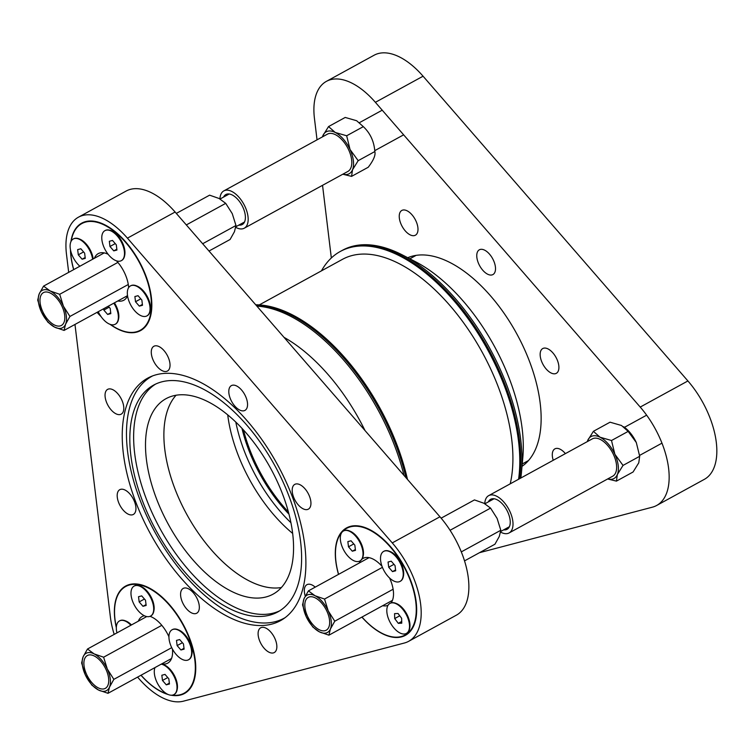 <?xml version="1.0" encoding="UTF-8"?>
<svg xmlns="http://www.w3.org/2000/svg" width="754" height="754" viewBox="0 0 754 754"><rect width="100%" height="100%" fill="white"/><g stroke="black" fill="none" stroke-linecap="round" stroke-linejoin="round"><path stroke-width="1.13" d="M315.21 587.14A14.119 7.389 -118.7 0 0 306.925 584.689A14.119 7.389 -118.7 0 0 304.437 592.371A14.119 7.389 -118.7 0 0 305.266 596.084M361.892 617.102A61.244 32.045 -118.7 0 0 405.407 635.339A61.244 32.045 -118.7 0 0 416.189 602.031A61.244 32.045 -118.7 0 0 388.15 544.02A61.244 32.045 -118.7 0 0 346.557 527.904A61.244 32.045 -118.7 0 0 335.784 561.212A61.244 32.045 -118.7 0 0 338.499 574.388M171.092 695.216A61.244 32.045 -118.7 0 0 184.485 693.491A61.244 32.045 -118.7 0 0 195.267 660.174A61.244 32.045 -118.7 0 0 167.228 602.173A61.244 32.045 -118.7 0 0 125.635 586.056A61.244 32.045 -118.7 0 0 114.862 619.364A61.244 32.045 -118.7 0 0 116.333 627.696M110.065 324.333A61.244 32.045 -118.7 0 0 140.574 330.582A61.244 32.045 -118.7 0 0 151.347 297.274A61.244 32.045 -118.7 0 0 123.307 239.263A61.244 32.045 -118.7 0 0 81.724 223.146A61.244 32.045 -118.7 0 0 70.933 241.648M70.461 249.734A61.244 32.045 -118.7 0 0 70.942 256.454A61.244 32.045 -118.7 0 0 73.656 269.63M304.795 545.481A138.236 72.327 -118.7 0 0 241.516 414.559A138.236 72.327 -118.7 0 0 147.652 378.178A138.236 72.327 -118.7 0 0 123.336 453.361A138.236 72.327 -118.7 0 0 186.615 584.275A138.236 72.327 -118.7 0 0 280.479 620.655A138.236 72.327 -118.7 0 0 304.795 545.481M247.444 402.711A14.119 7.389 -118.7 0 0 240.978 389.347A14.119 7.389 -118.7 0 0 231.384 385.624A14.119 7.389 -118.7 0 0 228.905 393.305A14.119 7.389 -118.7 0 0 235.371 406.679A14.119 7.389 -118.7 0 0 244.956 410.393A14.119 7.389 -118.7 0 0 247.444 402.711M123.694 406.463A14.119 7.389 -118.7 0 0 117.228 393.088A14.119 7.389 -118.7 0 0 107.633 389.375A14.119 7.389 -118.7 0 0 105.155 397.056A14.119 7.389 -118.7 0 0 111.62 410.43A14.119 7.389 -118.7 0 0 121.206 414.144A14.119 7.389 -118.7 0 0 123.694 406.463M199.226 605.528A14.119 7.389 -118.7 0 0 192.76 592.154A14.119 7.389 -118.7 0 0 183.175 588.44A14.119 7.389 -118.7 0 0 180.687 596.122A14.119 7.389 -118.7 0 0 187.152 609.496A14.119 7.389 -118.7 0 0 196.737 613.209A14.119 7.389 -118.7 0 0 199.226 605.528M137.605 677.101A68.058 35.608 -118.7 0 0 183.458 701.163L404.38 643.011A68.058 35.608 -118.7 0 0 408.677 641.305A68.058 35.608 -118.7 0 0 420.657 604.293A68.058 35.608 -118.7 0 0 392.259 542.899L127.426 238.151A68.058 35.608 -118.7 0 0 78.454 217.18A68.058 35.608 -118.7 0 0 66.475 254.192L68.68 272.364M408.677 641.305L456.368 615.179A68.058 35.608 -118.7 0 0 468.338 578.177A68.058 35.608 -118.7 0 0 439.95 516.782L175.107 212.025A68.058 35.608 -118.7 0 0 126.135 191.054L78.454 217.18M276.746 644.887A14.119 7.389 -118.7 0 0 270.281 631.513A14.119 7.389 -118.7 0 0 260.696 627.79A14.119 7.389 -118.7 0 0 258.207 635.471A14.119 7.389 -118.7 0 0 264.673 648.845A14.119 7.389 -118.7 0 0 274.258 652.559A14.119 7.389 -118.7 0 0 276.746 644.887M135.833 506.773A14.119 7.389 -118.7 0 0 129.368 493.399A14.119 7.389 -118.7 0 0 119.773 489.685A14.119 7.389 -118.7 0 0 117.294 497.367A14.119 7.389 -118.7 0 0 123.76 510.741A14.119 7.389 -118.7 0 0 133.345 514.454A14.119 7.389 -118.7 0 0 135.833 506.773M169.923 363.362A14.119 7.389 -118.7 0 0 163.458 349.988A14.119 7.389 -118.7 0 0 153.873 346.274A14.119 7.389 -118.7 0 0 151.384 353.956A14.119 7.389 -118.7 0 0 157.85 367.321A14.119 7.389 -118.7 0 0 167.435 371.043A14.119 7.389 -118.7 0 0 169.923 363.362M310.837 501.476A14.119 7.389 -118.7 0 0 304.371 488.102A14.119 7.389 -118.7 0 0 294.786 484.379A14.119 7.389 -118.7 0 0 292.298 492.06A14.119 7.389 -118.7 0 0 298.763 505.434A14.119 7.389 -118.7 0 0 308.358 509.148A14.119 7.389 -118.7 0 0 310.837 501.476M74.976 324.437L110.395 617.092A68.058 35.608 -118.7 0 0 114.203 634.387M97.059 312.344A61.244 32.045 -118.7 0 0 101.102 316.642M140.97 675.254A61.244 32.045 -118.7 0 0 168.321 694.566M558.799 365.643A14.119 7.389 61.3 0 1 556.32 373.324A14.119 7.389 61.3 0 1 546.725 369.611A14.119 7.389 61.3 0 1 540.26 356.237A14.119 7.389 61.3 0 1 542.748 348.555A14.119 7.389 61.3 0 1 552.333 352.269A14.119 7.389 61.3 0 1 558.799 365.643M417.886 227.538A14.119 7.389 61.3 0 1 415.397 235.21A14.119 7.389 61.3 0 1 405.812 231.497A14.119 7.389 61.3 0 1 399.347 218.123A14.119 7.389 61.3 0 1 401.835 210.441A14.119 7.389 61.3 0 1 411.42 214.164A14.119 7.389 61.3 0 1 417.886 227.538M317.038 139.839L314.437 118.359A68.058 35.608 61.3 0 1 326.416 81.357L374.097 55.23A68.058 35.608 61.3 0 1 423.069 76.201L687.912 380.949A68.058 35.608 61.3 0 1 716.3 442.344A68.058 35.608 61.3 0 1 704.33 479.356L656.64 505.482A68.058 35.608 61.3 0 1 652.342 507.188L479.506 552.682M326.416 81.357A68.058 35.608 61.3 0 1 375.388 102.318L640.221 407.075A68.058 35.608 61.3 0 1 668.619 468.47A68.058 35.608 61.3 0 1 656.64 505.482M495.406 266.888A14.119 7.389 61.3 0 1 492.918 274.569A14.119 7.389 61.3 0 1 483.333 270.856A14.119 7.389 61.3 0 1 476.867 257.482A14.119 7.389 61.3 0 1 479.346 249.8A14.119 7.389 61.3 0 1 488.941 253.514A14.119 7.389 61.3 0 1 495.406 266.888M553.238 460.279A14.119 7.389 61.3 0 1 552.399 456.547A14.119 7.389 61.3 0 1 554.887 448.866A14.119 7.389 61.3 0 1 565.387 453.616M331.336 257.972L322.542 185.314M407.744 257.717A119.094 62.309 61.3 0 1 487.649 292.609A119.094 62.309 61.3 0 1 540.194 403.277A119.094 62.309 61.3 0 1 522.022 466.33M361.977 617.055A60.82 31.828 -118.7 0 0 405.077 635.028A60.82 31.828 -118.7 0 0 415.784 601.956A60.82 31.828 -118.7 0 0 387.933 544.35A60.82 31.828 -118.7 0 0 346.642 528.347A60.82 31.828 -118.7 0 0 335.935 561.419A60.82 31.828 -118.7 0 0 338.584 574.341M391.043 602.908A26.588 13.911 -118.7 0 0 393.305 590.542A26.588 13.911 -118.7 0 0 389.564 577.998M382.052 566.377A26.588 13.911 -118.7 0 0 363.089 558.375A26.588 13.911 -118.7 0 0 362.024 559.082M360.591 560.58A26.588 13.911 -118.7 0 0 359.262 563.012M382.664 605.726A26.588 13.911 -118.7 0 0 388.037 605.292M403.39 576.216A16.371 8.567 -118.7 0 0 403.56 571.344A16.371 8.567 -118.7 0 0 389.799 551.4M409.686 628.233A16.371 8.567 -118.7 0 0 409.856 623.36A16.371 8.567 -118.7 0 0 396.095 603.426M363.192 555.802A16.371 8.567 -118.7 0 0 363.362 550.929A16.371 8.567 -118.7 0 0 349.602 530.995M172.374 695.141A60.82 31.828 -118.7 0 0 184.155 693.18A60.82 31.828 -118.7 0 0 169.48 605.236A60.82 31.828 -118.7 0 0 125.711 586.499A60.82 31.828 -118.7 0 0 116.342 627.281M161.742 663.878A26.588 13.911 -118.7 0 0 167.708 663.152A26.588 13.911 -118.7 0 0 172.421 649.024M168.934 636.781A26.588 13.911 -118.7 0 0 161.29 624.717A26.588 13.911 -118.7 0 0 150.046 616.329M144.344 615.745A26.588 13.911 -118.7 0 0 142.167 616.527A26.588 13.911 -118.7 0 0 138.34 621.164M141.055 675.207A60.82 31.828 -118.7 0 0 166.954 693.906M177.171 689.439A16.371 8.567 -118.7 0 0 170.508 669.788A16.371 8.567 -118.7 0 0 163.58 664.623M131.46 624.934A16.371 8.567 -118.7 0 0 125.626 620.938M153.863 610.91A16.371 8.567 -118.7 0 0 147.2 591.259A16.371 8.567 -118.7 0 0 140.272 586.094M191.827 654.585A16.371 8.567 -118.7 0 0 185.154 634.943A16.371 8.567 -118.7 0 0 178.236 629.779M110.527 324.493A60.82 31.828 -118.7 0 0 136.389 331.807A60.82 31.828 -118.7 0 0 140.244 330.28A60.82 31.828 -118.7 0 0 140.762 265.125A60.82 31.828 -118.7 0 0 85.645 222.062A60.82 31.828 -118.7 0 0 81.8 223.589A60.82 31.828 -118.7 0 0 71.215 241.073M108.124 254.277A26.588 13.911 -118.7 0 0 99.933 252.948A26.588 13.911 -118.7 0 0 98.246 253.617A26.588 13.911 -118.7 0 0 94.429 258.254M117.822 300.969A26.588 13.911 -118.7 0 0 122.11 300.912A26.588 13.911 -118.7 0 0 123.788 300.252A26.588 13.911 -118.7 0 0 127.539 295.794M128.632 287.66A26.588 13.911 -118.7 0 0 116.531 260.865M70.631 250.545A60.82 31.828 -118.7 0 0 73.741 269.583M97.143 312.297A60.82 31.828 -118.7 0 0 100.772 316.162M93.157 258.952A16.371 8.567 -118.7 0 0 79.406 238.999M124.655 255.474A16.371 8.567 -118.7 0 0 111.064 230.658M150.206 310.723A16.371 8.567 -118.7 0 0 136.625 285.917M118.548 319.065A16.371 8.567 -118.7 0 0 114.419 302.835M319.159 629.694A18.718 9.793 -118.7 0 0 326.228 630.212A18.718 9.793 -118.7 0 0 328.254 614.604A18.718 9.793 -118.7 0 0 315.313 597.903A18.718 9.793 -118.7 0 0 308.245 597.385A18.718 9.793 -118.7 0 0 306.218 612.993A18.718 9.793 -118.7 0 0 319.159 629.694M306.237 616.697A21.263 11.131 61.3 0 1 304.06 598.629L308.414 590.872L315.049 595.735L324.531 599.053L328.235 610.9L334.776 621.202L330.422 628.968A21.263 11.131 61.3 0 1 319.423 631.861A21.263 11.131 61.3 0 1 306.237 616.697L302.543 604.84L304.06 598.629A21.263 11.131 -118.7 0 1 315.049 595.735A21.263 11.131 61.3 0 1 328.235 610.9A21.263 11.131 61.3 0 1 330.422 628.968L328.904 635.179L319.423 631.861L312.787 626.989L306.237 616.697M308.414 590.872L369.055 557.649M324.531 599.053L382.419 567.338M334.776 621.202L393.126 589.242M328.904 635.179L392.448 600.363M98.237 687.846A18.718 9.793 -118.7 0 0 105.306 688.364A18.718 9.793 -118.7 0 0 107.332 672.756A18.718 9.793 -118.7 0 0 94.391 656.055A18.718 9.793 -118.7 0 0 87.323 655.537A18.718 9.793 -118.7 0 0 85.296 671.145A18.718 9.793 -118.7 0 0 98.237 687.846M85.315 674.849A21.263 11.131 61.3 0 1 83.138 656.781L87.492 649.015L94.127 653.888L103.609 657.205L107.313 669.052L113.854 679.354L109.5 687.12A21.263 11.131 61.3 0 1 98.501 690.014A21.263 11.131 61.3 0 1 85.315 674.849L81.62 662.992L83.138 656.781A21.263 11.131 -118.7 0 1 94.127 653.888A21.263 11.131 61.3 0 1 107.313 669.052A21.263 11.131 61.3 0 1 109.5 687.12L107.982 693.322L98.501 690.014L91.865 685.141L85.315 674.849M87.492 649.015L146.747 616.565M103.609 657.205L161.808 625.32M113.854 679.354L171.714 647.658M107.982 693.322L171.526 658.515M54.326 324.936A18.718 9.793 -118.7 0 0 61.385 325.455A18.718 9.793 -118.7 0 0 63.421 309.856A18.718 9.793 -118.7 0 0 50.471 293.146A18.718 9.793 -118.7 0 0 43.412 292.627A18.718 9.793 -118.7 0 0 41.385 308.235A18.718 9.793 -118.7 0 0 54.326 324.936M41.404 311.939A21.263 11.131 61.3 0 1 39.217 293.881L43.572 286.115L50.216 290.987L59.689 294.296L63.393 306.152L69.934 316.454L65.579 324.211A21.263 11.131 61.3 0 1 54.58 327.104A21.263 11.131 61.3 0 1 41.404 311.939L37.7 300.083L39.217 293.881A21.263 11.131 -118.7 0 1 50.216 290.987A21.263 11.131 61.3 0 1 63.393 306.152A21.263 11.131 61.3 0 1 65.579 324.211L64.062 330.422L54.58 327.104L47.945 322.241L41.404 311.939M43.572 286.115L104.212 252.901M59.689 294.296L117.897 262.411M69.934 316.454L128.284 284.494M64.062 330.422L127.52 295.662M464.53 560.882L494.935 544.228L499.289 536.462L500.807 530.26L497.103 518.403L490.562 508.102L483.917 503.238L474.445 499.921L441.128 518.168M450.063 530.288L490.562 508.102M461.307 551.89L500.807 530.26M208.999 251.025L230.093 239.48L234.447 231.714L235.964 225.503L232.26 213.646L225.719 203.354L219.084 198.481L209.603 195.163L176.304 213.41M186.323 224.928L225.719 203.354M202.666 243.74L235.964 225.503M322.429 136.889L322.863 135.729A23.902 12.507 -118.7 0 0 322.458 136.87M342.891 174.174A23.902 12.507 -118.7 0 0 352.495 169.82A23.902 12.507 -118.7 0 0 350.044 149.518L358.188 160.668L352.495 169.82L351.581 176.37L368.244 167.247C373.569 160.272 375.765 155.041 374.842 151.545L358.188 160.668M335.228 132.468L346.67 135.767L350.044 149.518A23.902 12.507 -118.7 0 0 335.228 132.468A23.902 12.507 -118.7 0 0 322.863 135.729L328.555 126.568L335.228 132.468M346.67 135.767L363.324 126.644L356.651 120.734L345.209 117.445L328.555 126.568M363.324 126.644C370.261 133.185 374.097 141.488 374.842 151.545M342.787 174.221L351.581 176.37M593.389 431.326L600.061 437.226L611.503 440.515L614.878 454.276A23.902 12.507 -118.7 0 0 600.061 437.226A23.902 12.507 -118.7 0 0 587.705 440.477L593.389 431.326L610.052 422.193L621.494 425.492L628.167 431.392L636.31 442.541L639.684 456.293L638.761 462.843L633.077 471.995L616.423 481.127L617.337 474.577A23.902 12.507 -118.7 0 0 614.878 454.276L623.021 465.416L617.337 474.577A23.902 12.507 -118.7 0 1 607.733 478.922M623.605 426.736A23.902 12.507 61.3 0 1 623.69 426.792A23.902 12.507 61.3 0 1 636.31 442.541M587.262 441.637L587.705 440.477A23.902 12.507 -118.7 0 0 587.3 441.618M628.167 431.392L611.503 440.515M639.684 456.293L623.021 465.416M607.63 478.978L616.423 481.127M520.797 478.045A156.823 82.054 -118.7 0 0 521.485 472.155A156.823 82.054 -118.7 0 0 486.038 341.722A156.823 82.054 -118.7 0 0 402.551 255.031A156.823 82.054 -118.7 0 0 342.495 250.262L341.232 250.95A156.823 82.054 61.3 0 1 484.775 342.41A156.823 82.054 61.3 0 1 519.534 478.743A156.823 82.054 -118.7 0 0 449.327 293.956A156.823 82.054 -118.7 0 0 341.232 250.95L340.271 251.478A156.823 82.054 -118.7 0 0 321.468 270.846M402.551 255.031L415.492 261.723A141.507 74.043 61.3 0 1 490.826 339.95A141.507 74.043 61.3 0 1 522.814 457.65L521.485 472.155M510.213 483.842A148.868 77.888 -118.7 0 0 461.316 319.715A148.868 77.888 -118.7 0 0 342.505 259.319L259.272 304.918M288.424 512.051A106.333 55.636 61.3 0 1 243.457 429.95A106.333 55.636 61.3 0 0 287.538 511.099A106.333 55.636 61.3 0 0 288.424 512.051M288.98 514.171A106.333 55.636 61.3 0 1 286.586 511.627A106.333 55.636 61.3 0 1 241.968 428.347M339.969 353.862A156.823 82.054 61.3 0 1 406.02 477.744A156.823 82.054 -118.7 0 0 256.2 305.342A156.823 82.054 61.3 0 1 339.969 353.862M255.729 304.795A156.823 82.054 61.3 0 1 340.921 353.343A156.823 82.054 61.3 0 1 407.48 479.421M518.573 479.261A156.823 82.054 -118.7 0 0 448.366 294.484A156.823 82.054 -118.7 0 0 340.271 251.478M292.656 533.427A111.441 58.303 61.3 0 1 227.727 414.879A111.441 58.303 61.3 0 0 292.656 533.427M235.804 422.089A111.441 58.303 -118.7 0 0 290.931 522.729M256.878 306.124A156.823 82.054 61.3 0 1 404.021 475.435M365.011 430.553A141.507 74.043 -118.7 0 0 284.013 337.34M281.383 587.536A111.441 58.303 61.3 0 1 236.483 573.115A111.441 58.303 61.3 0 1 172.402 481.853A111.441 58.303 61.3 0 1 176.059 395.247A111.441 58.303 -118.7 0 0 164.768 449.224A111.441 58.303 -118.7 0 0 281.383 587.536M292.675 533.559A111.441 58.303 -118.7 0 0 241.666 428.018A111.441 58.303 -118.7 0 0 165.993 398.687A111.441 58.303 -118.7 0 0 146.389 459.29A111.441 58.303 -118.7 0 0 197.397 564.831A111.441 58.303 -118.7 0 0 273.071 594.161A111.441 58.303 -118.7 0 0 292.675 533.559M279.715 610.815A129.302 67.653 61.3 0 1 192.543 574.378A129.302 67.653 61.3 0 1 134.664 453.343A129.302 67.653 61.3 0 1 155.541 384.125M130.847 455.425A129.302 67.653 61.3 0 1 153.599 385.106A129.302 67.653 61.3 0 1 241.393 419.139A129.302 67.653 61.3 0 1 300.582 541.598A129.302 67.653 61.3 0 1 277.84 611.918A129.302 67.653 61.3 0 1 190.036 577.884A129.302 67.653 61.3 0 1 130.847 455.425M285.069 617.686A137.85 72.13 61.3 0 1 191.224 582.446A137.85 72.13 61.3 0 1 127.567 451.307A137.85 72.13 61.3 0 1 152.628 375.907M235.757 227.359A21.263 11.131 -118.7 0 0 244.268 228.198A21.263 11.131 -118.7 0 0 248.009 216.634A21.263 11.131 -118.7 0 0 238.273 196.492A21.263 11.131 -118.7 0 0 223.834 190.894A21.263 11.131 -118.7 0 0 219.932 198.933M244.268 228.198L347.896 171.431A21.263 11.131 -118.7 0 0 351.637 159.857A21.263 11.131 -118.7 0 0 341.901 139.716A21.263 11.131 -118.7 0 0 327.462 134.127L223.834 190.894M238.886 225.078A17.097 8.944 -118.7 0 0 242.26 224.541A17.097 8.944 -118.7 0 0 245.267 215.239A17.097 8.944 -118.7 0 0 237.444 199.047A17.097 8.944 -118.7 0 0 225.832 194.551A17.097 8.944 -118.7 0 0 223.561 197.105M500.599 532.107A21.263 11.131 -118.7 0 0 509.101 532.946A21.263 11.131 -118.7 0 0 512.843 521.382A21.263 11.131 -118.7 0 0 503.106 501.24A21.263 11.131 -118.7 0 0 488.667 495.642A21.263 11.131 -118.7 0 0 484.775 503.691M509.101 532.946L612.738 476.179A21.263 11.131 -118.7 0 0 616.48 464.615A21.263 11.131 -118.7 0 0 606.744 444.474A21.263 11.131 -118.7 0 0 592.305 438.875L488.667 495.642M503.719 529.836A17.097 8.944 -118.7 0 0 507.103 529.289A17.097 8.944 -118.7 0 0 510.109 519.996A17.097 8.944 -118.7 0 0 502.277 503.804A17.097 8.944 -118.7 0 0 490.675 499.299A17.097 8.944 -118.7 0 0 488.394 501.853M400.242 581.306A17.106 8.944 -118.7 0 0 400.402 581.221A17.106 8.944 -118.7 0 0 403.324 576.612A17.106 8.944 -118.7 0 0 403.409 571.928A17.106 8.944 -118.7 0 0 389.422 551.249A17.106 8.944 -118.7 0 0 383.965 551.221A17.106 8.944 -118.7 0 0 383.814 551.315M380.638 560.703A17.106 8.944 -118.7 0 0 388.47 576.895A17.106 8.944 -118.7 0 0 400.082 581.4A17.106 8.944 -118.7 0 0 403.098 572.097A17.106 8.944 -118.7 0 0 395.266 555.905A17.106 8.944 -118.7 0 0 383.654 551.4A17.106 8.944 -118.7 0 0 380.638 560.703M392.495 571.617L388.696 567.234L388.065 562.022L391.241 561.183L395.039 565.566L395.671 570.778L392.495 571.617L395.567 569.93M393.974 564.341L388.696 567.234M406.538 633.332A17.106 8.944 -118.7 0 0 406.698 633.247A17.106 8.944 -118.7 0 0 409.62 628.638A17.106 8.944 -118.7 0 0 395.718 603.266A17.106 8.944 -118.7 0 0 392.485 602.644A17.106 8.944 -118.7 0 0 390.261 603.247A17.106 8.944 -118.7 0 0 390.11 603.332M392.165 602.823A17.106 8.944 -118.7 0 0 389.95 603.417A17.106 8.944 -118.7 0 0 389.347 620.796A17.106 8.944 -118.7 0 0 404.163 634.02A17.106 8.944 -118.7 0 0 406.378 633.417A17.106 8.944 -118.7 0 0 406.981 616.037A17.106 8.944 -118.7 0 0 392.165 602.823M394.7 618.572L394.568 613.643L398.027 613.492L401.628 618.271L401.759 623.19L398.3 623.341L394.7 618.572L399.761 615.792M401.712 621.475L398.3 623.341M360.044 560.901A17.106 8.944 -118.7 0 0 360.205 560.816A17.106 8.944 -118.7 0 0 363.117 556.207A17.106 8.944 -118.7 0 0 363.211 551.513A17.106 8.944 -118.7 0 0 349.225 530.835A17.106 8.944 -118.7 0 0 343.767 530.816A17.106 8.944 -118.7 0 0 343.607 530.91M340.44 540.288A17.106 8.944 -118.7 0 0 348.273 556.49A17.106 8.944 -118.7 0 0 359.884 560.995A17.106 8.944 -118.7 0 0 362.891 551.692A17.106 8.944 -118.7 0 0 355.059 535.491A17.106 8.944 -118.7 0 0 343.447 530.995A17.106 8.944 -118.7 0 0 340.44 540.288M352.297 551.202L348.489 546.829L347.858 541.608L351.034 540.778L354.842 545.151L355.473 550.373L352.297 551.202L355.37 549.525M353.777 543.936L348.489 546.829M121.507 260.564A17.106 8.944 -118.7 0 0 121.667 260.479A17.106 8.944 -118.7 0 0 124.589 255.87A17.106 8.944 -118.7 0 0 124.674 251.176A17.106 8.944 -118.7 0 0 110.687 230.507A17.106 8.944 -118.7 0 0 105.24 230.479A17.106 8.944 -118.7 0 0 105.079 230.573M101.913 239.96A17.106 8.944 -118.7 0 0 109.735 256.153A17.106 8.944 -118.7 0 0 121.347 260.658A17.106 8.944 -118.7 0 0 124.363 251.355A17.106 8.944 -118.7 0 0 116.531 235.154A17.106 8.944 -118.7 0 0 104.919 230.658A17.106 8.944 -118.7 0 0 101.913 239.96M113.769 250.875L109.961 246.492L109.33 241.28L112.506 240.441L116.305 244.824L116.936 250.036L113.769 250.875L116.832 249.188M115.249 243.599L109.961 246.492M147.058 315.822A17.106 8.944 -118.7 0 0 147.218 315.738A17.106 8.944 -118.7 0 0 150.14 311.129A17.106 8.944 -118.7 0 0 150.225 306.435A17.106 8.944 -118.7 0 0 136.248 285.757A17.106 8.944 -118.7 0 0 130.791 285.738A17.106 8.944 -118.7 0 0 130.63 285.823M127.464 295.21A17.106 8.944 -118.7 0 0 135.286 311.411A17.106 8.944 -118.7 0 0 146.898 315.907A17.106 8.944 -118.7 0 0 149.914 306.605A17.106 8.944 -118.7 0 0 142.082 290.413A17.106 8.944 -118.7 0 0 130.47 285.907A17.106 8.944 -118.7 0 0 127.464 295.21M139.32 306.124L135.513 301.751L134.881 296.529L138.057 295.7L141.856 300.073L142.487 305.285L139.32 306.124L142.393 304.446M140.8 298.848L135.513 301.751M115.39 324.154A17.106 8.944 -118.7 0 0 115.55 324.069A17.106 8.944 -118.7 0 0 118.472 319.46A17.106 8.944 -118.7 0 0 118.557 314.767A17.106 8.944 -118.7 0 0 114.137 302.995M98.237 311.704A17.106 8.944 -118.7 0 0 115.23 324.248A17.106 8.944 -118.7 0 0 118.246 314.946A17.106 8.944 -118.7 0 0 113.816 303.165M110.725 312.778L107.652 314.456L103.845 310.082L103.675 308.716M109.132 307.189L103.845 310.082M108.274 306.199L110.197 308.414L110.819 313.626L107.652 314.456M92.629 259.244A17.106 8.944 -118.7 0 0 84.693 243.316A17.106 8.944 -118.7 0 0 73.251 238.99A17.106 8.944 -118.7 0 0 70.245 248.292A17.106 8.944 -118.7 0 0 79.877 266.228M82.101 259.206L78.293 254.824L77.662 249.612L80.838 248.773L84.636 253.156L85.268 258.368L82.101 259.206L85.164 257.519M83.581 251.93L78.293 254.824M92.949 259.065A17.106 8.944 -118.7 0 0 79.029 238.839A17.106 8.944 -118.7 0 0 73.572 238.82A17.106 8.944 -118.7 0 0 73.411 238.905M150.706 615.999A17.106 8.944 -118.7 0 0 150.866 615.914A17.106 8.944 -118.7 0 0 153.788 611.306A17.106 8.944 -118.7 0 0 153.882 606.612A17.106 8.944 -118.7 0 0 139.895 585.933A17.106 8.944 -118.7 0 0 134.438 585.915A17.106 8.944 -118.7 0 0 134.278 586.009M131.111 595.396A17.106 8.944 -118.7 0 0 138.943 611.588A17.106 8.944 -118.7 0 0 150.555 616.093A17.106 8.944 -118.7 0 0 153.562 606.791A17.106 8.944 -118.7 0 0 145.729 590.589A17.106 8.944 -118.7 0 0 134.118 586.094A17.106 8.944 -118.7 0 0 131.111 595.396M142.968 606.301L139.16 601.928L138.529 596.716L141.705 595.877L145.513 600.259L146.144 605.471L142.968 606.301L146.04 604.623M144.448 599.034L139.16 601.928M130.894 625.245A17.106 8.944 -118.7 0 0 119.471 620.938A17.106 8.944 -118.7 0 0 116.465 630.24A17.106 8.944 -118.7 0 0 116.945 632.879M131.215 625.066A17.106 8.944 -118.7 0 0 125.249 620.787A17.106 8.944 -118.7 0 0 119.792 620.759A17.106 8.944 -118.7 0 0 119.632 620.853M174.023 694.528A17.106 8.944 -118.7 0 0 174.183 694.443A17.106 8.944 -118.7 0 0 177.105 689.835A17.106 8.944 -118.7 0 0 177.19 685.15A17.106 8.944 -118.7 0 0 163.203 664.472A17.106 8.944 -118.7 0 0 161.563 663.972M154.985 667.582A17.106 8.944 -118.7 0 0 154.419 673.925A17.106 8.944 -118.7 0 0 162.251 690.117A17.106 8.944 -118.7 0 0 173.863 694.623A17.106 8.944 -118.7 0 0 176.879 685.32A17.106 8.944 -118.7 0 0 161.243 664.151M166.276 684.839L162.478 680.457L161.846 675.245L165.022 674.406L168.821 678.788L169.452 684.001L166.276 684.839L169.348 683.152M167.756 677.563L162.478 680.457M188.67 659.684A17.106 8.944 -118.7 0 0 188.83 659.599A17.106 8.944 -118.7 0 0 191.752 654.99A17.106 8.944 -118.7 0 0 191.846 650.297A17.106 8.944 -118.7 0 0 177.859 629.618A17.106 8.944 -118.7 0 0 172.402 629.599A17.106 8.944 -118.7 0 0 172.242 629.694M169.075 639.081A17.106 8.944 -118.7 0 0 176.898 655.273A17.106 8.944 -118.7 0 0 188.519 659.778A17.106 8.944 -118.7 0 0 191.525 650.476A17.106 8.944 -118.7 0 0 183.693 634.274A17.106 8.944 -118.7 0 0 172.082 629.779A17.106 8.944 -118.7 0 0 169.075 639.081M180.932 649.986L177.124 645.612L176.493 640.4L179.669 639.562L183.476 643.944L184.099 649.156L180.932 649.986L184.004 648.308M182.411 642.719L177.124 645.612M392.259 542.899L439.95 516.782M127.426 238.151L175.107 212.025M687.912 380.949L640.221 407.075M423.069 76.201L375.388 102.318M405.077 635.028L408.508 633.153M346.642 528.347L350.073 526.462M125.711 586.499L129.151 584.614M184.155 693.18L187.586 691.305M140.244 330.28L143.675 328.395M81.8 223.589L85.23 221.714M522.239 463.974L528.497 460.543M409.846 258.811L416.114 255.37M403.475 575.83L403.324 576.612M390.167 551.542L389.422 551.249M396.463 603.558L395.718 603.266M409.771 627.846L409.62 628.638M363.277 555.425L363.117 556.207M349.969 531.136L349.225 530.835M124.74 255.088L124.589 255.87M111.432 230.799L110.687 230.507M150.291 310.346L150.14 311.129M136.983 286.049L136.248 285.757M118.623 318.678L118.472 319.46M79.764 239.131L79.029 238.839M153.939 610.523L153.788 611.306M140.64 586.235L139.895 585.933M125.984 621.079L125.249 620.787M177.256 689.052L177.105 689.835M163.948 664.764L163.203 664.472M191.902 654.208L191.752 654.99M178.594 629.92L177.859 629.618M500.694 531.495L509.374 526.735M639.599 455.407L661.965 443.154M484.916 503.766L494.049 498.762M624.453 427.329L646.64 415.171M235.851 226.737L244.532 221.987M374.757 150.649L403.635 134.834M220.074 199.009L229.207 194.004M359.601 122.582L382.221 110.188"/></g></svg>
